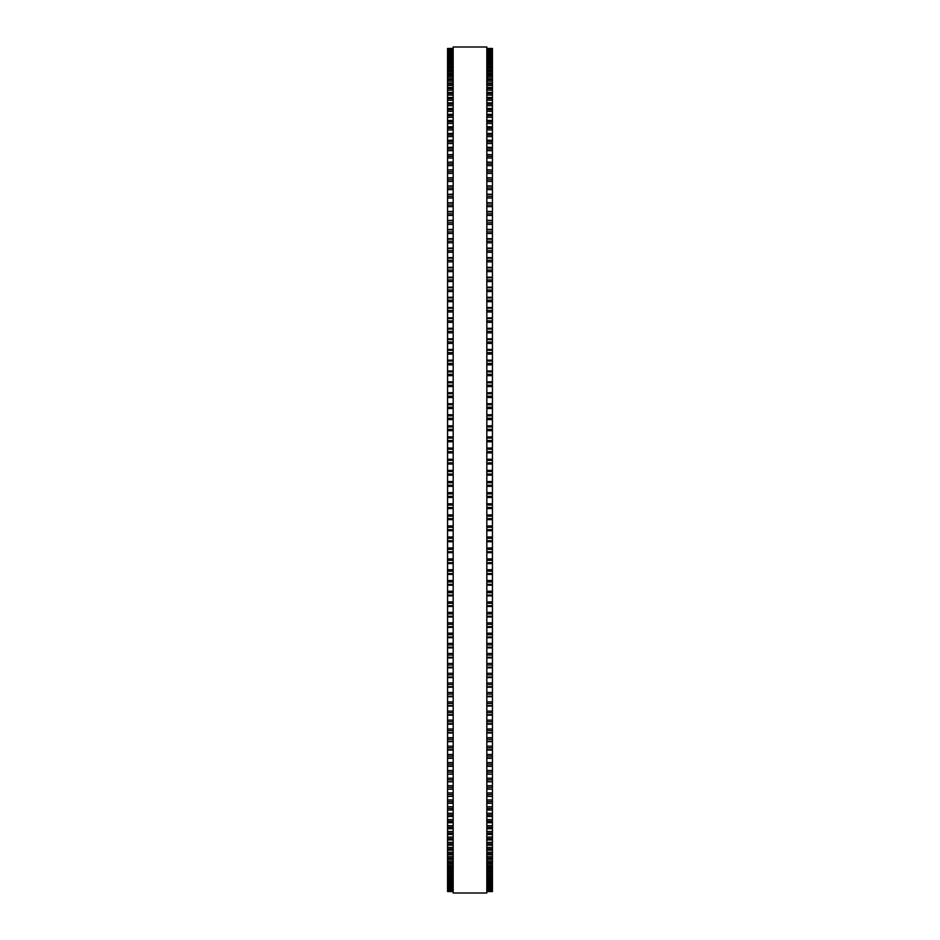 <?xml version="1.0" encoding="UTF-8"?>
<svg xmlns="http://www.w3.org/2000/svg" width="940" height="940" viewBox="0 0 940 940"><rect width="100%" height="100%" fill="white"/><g stroke="black" fill="none" stroke-linecap="round" stroke-linejoin="round"><path stroke-width="1.41" d="M453.174 48.445L447.569 48.445L453.174 48.48L447.569 48.445L447.569 508.564M486.826 48.445L492.431 48.445L486.826 48.48L492.431 48.445L492.431 508.564M453.174 497.46L447.569 497.46L453.174 497.471M486.826 497.471L492.431 497.471L486.826 497.46M492.431 448.098L486.826 448.098L492.431 447.957M447.569 448.098L453.174 448.098L447.569 447.957M492.431 436.971L486.826 436.971L492.431 436.841M447.569 436.971L453.174 436.971L447.569 436.841M492.431 425.879L486.826 425.879L492.431 425.75M447.569 425.879L453.174 425.879L447.569 425.75M486.826 414.81L492.431 414.693M453.174 414.81L447.569 414.693M492.431 403.765L486.826 403.765L492.431 403.671M447.569 403.765L453.174 403.765L447.569 403.671M492.431 392.779L486.826 392.779L492.431 392.697M447.569 392.779L453.174 392.779L447.569 392.697M492.431 381.852L486.826 381.852L492.431 381.793M447.569 381.852L453.174 381.852L447.569 381.793M492.431 370.983L486.826 370.983L492.431 370.947M447.569 370.983L453.174 370.983L447.569 370.947M492.431 360.173L486.826 360.173L492.431 360.161M447.569 360.173L453.174 360.173L447.569 360.161M447.569 48.716L453.174 48.716L447.569 48.704M492.431 48.716L486.826 48.716L492.431 48.704M447.569 49.268L453.174 49.268L447.569 49.268M492.431 49.268L486.826 49.268L492.431 49.268M447.569 50.125L453.174 50.125L447.569 50.125M492.431 50.125L486.826 50.125L492.431 50.125M447.569 51.277L453.174 51.277L447.569 51.265M492.431 51.277L486.826 51.277L492.431 51.265M447.569 52.722L453.174 52.722L447.569 52.711M492.431 52.722L486.826 52.722L492.431 52.711M447.569 54.461L453.174 54.461L447.569 54.438M492.431 54.461L486.826 54.461L492.431 54.438M453.174 56.494L447.569 56.494L453.174 56.471M486.826 56.494L492.431 56.494L486.826 56.471M447.569 58.809L453.174 58.809L447.569 58.785M492.431 58.809L486.826 58.809L492.431 58.785M447.569 61.417L453.174 61.417L447.569 61.382M492.431 61.417L486.826 61.417L492.431 61.382M453.174 64.32L447.569 64.32L453.174 64.273M486.826 64.32L492.431 64.32L486.826 64.273M453.174 67.492L447.569 67.492L453.174 67.445M486.826 67.492L492.431 67.492L486.826 67.445M453.174 70.958L447.569 70.958L453.174 70.9M486.826 70.958L492.431 70.958L486.826 70.9M453.174 74.707L447.569 74.707L453.174 74.636M486.826 74.707L492.431 74.707L486.826 74.636M453.174 78.737L447.569 78.737L453.174 78.643M486.826 78.737L492.431 78.737L486.826 78.643M453.174 83.025L447.569 83.025L453.174 82.931M486.826 83.025L492.431 83.025L486.826 82.931M453.174 87.596L447.569 87.596L453.174 87.49M486.826 87.596L492.431 87.596L486.826 87.49M453.174 92.437L447.569 92.437L453.174 92.32M486.826 92.437L492.431 92.437L486.826 92.32M453.174 97.537L447.569 97.537L453.174 97.408M486.826 97.537L492.431 97.537L486.826 97.408M453.174 102.907L447.569 102.907L453.174 102.754M486.826 102.907L492.431 102.907L486.826 102.754M453.174 108.535L447.569 108.535L453.174 108.359M486.826 108.535L492.431 108.535L486.826 108.359M453.174 114.41L447.569 114.41L453.174 114.222M486.826 114.41L492.431 114.41L486.826 114.222M453.174 120.543L447.569 120.543L453.174 120.332M486.826 120.543L492.431 120.543L486.826 120.332M453.174 126.912L447.569 126.912L453.174 126.688M486.826 126.912L492.431 126.912L486.826 126.688M453.174 133.527L447.569 133.527L453.174 133.292M486.826 133.527L492.431 133.527L486.826 133.292M453.174 140.377L447.569 140.377L453.174 140.119M486.826 140.377L492.431 140.377L486.826 140.119M453.174 147.463L447.569 147.463L453.174 147.181M486.826 147.463L492.431 147.463L486.826 147.181M453.174 154.771L447.569 154.771L453.174 154.477M486.826 154.771L492.431 154.771L486.826 154.477M453.174 162.303L447.569 162.303L453.174 161.986M486.826 162.303L492.431 162.303L486.826 161.986M453.174 170.046L447.569 170.046L453.174 169.705M486.826 170.046L492.431 170.046L486.826 169.705M447.569 177.954L453.174 177.648M492.431 177.954L486.826 177.648M447.569 186.073L453.174 185.779M492.431 186.073L486.826 185.779M447.569 194.392L453.174 194.122M492.431 194.392L486.826 194.122M447.569 202.899L453.174 202.652M492.431 202.899L486.826 202.652M447.569 211.606L453.174 211.371M492.431 211.606L486.826 211.371M447.569 220.489L453.174 220.277M492.431 220.489L486.826 220.277M447.569 229.548L453.174 229.348M492.431 229.548L486.826 229.348M447.569 238.772L453.174 238.596M492.431 238.772L486.826 238.596M447.569 248.16L453.174 247.996M492.431 248.16L486.826 247.996M447.569 257.701L453.174 257.56M492.431 257.701L486.826 257.56M447.569 267.395L453.174 267.266M492.431 267.395L486.826 267.266M447.569 277.23L453.174 277.124M492.431 277.23L486.826 277.124M447.569 287.205L453.174 287.1M492.431 287.205L486.826 287.1M453.174 297.31L447.569 297.31L453.174 297.216M486.826 297.31L492.431 297.31L486.826 297.216M453.174 307.533L447.569 307.533L453.174 307.451M486.826 307.533L492.431 307.533L486.826 307.451M453.174 317.861L447.569 317.861L453.174 317.802M486.826 317.861L492.431 317.861L486.826 317.802M453.174 328.307L447.569 328.307L453.174 328.248M486.826 328.307L492.431 328.307L486.826 328.248M453.174 338.846L447.569 338.846L453.174 338.799M486.826 338.846L492.431 338.846L486.826 338.799M453.174 349.492L447.569 349.492L453.174 349.445M486.826 349.492L492.431 349.492L486.826 349.445M447.569 486.332L453.174 486.332L447.569 486.332M492.431 486.332L486.826 486.332L492.431 486.332M447.569 508.575L453.174 508.575L447.569 508.575L447.569 530.724L453.174 530.712M492.431 508.575L486.826 508.575L492.431 508.575L492.431 530.724L486.826 530.712M486.826 530.724L492.431 530.724L492.431 574.434L486.826 574.411M453.174 530.724L447.569 530.724L447.569 574.434L453.174 574.411M486.826 574.434L492.431 574.434L492.431 585.197L486.826 585.162M453.174 574.434L447.569 574.434L447.569 585.197L453.174 585.162M486.826 585.197L492.431 585.197L492.431 595.889L486.826 595.843M453.174 585.197L447.569 585.197L447.569 595.889L453.174 595.843M486.826 595.889L492.431 595.889L492.431 606.488L486.826 606.429M453.174 595.889L447.569 595.889L447.569 606.488L453.174 606.429M486.826 606.488L492.431 606.488L492.431 616.993L486.826 616.922M453.174 606.488L447.569 606.488L447.569 616.993L453.174 616.922M486.826 616.993L492.431 616.993L492.431 627.391L486.826 627.321M453.174 616.993L447.569 616.993L447.569 627.391L453.174 627.321M486.826 627.391L492.431 627.391L492.431 637.684L486.826 637.602M453.174 627.391L447.569 627.391L447.569 637.684L453.174 637.602M486.826 637.684L492.431 637.684L492.431 647.86L486.826 647.754M453.174 637.684L447.569 637.684L447.569 647.86L453.174 647.754M486.826 647.86L492.431 647.86L492.431 657.8M453.174 647.86L447.569 647.86L447.569 657.8M486.826 657.906L492.431 657.906L492.431 667.706M453.174 657.906L447.569 657.906L447.569 667.706M486.826 667.823L492.431 667.823L492.431 677.47M453.174 667.823L447.569 667.823L447.569 677.47M486.826 677.599L492.431 677.599L492.431 687.093M453.174 677.599L447.569 677.599L447.569 687.093M486.826 687.234L492.431 687.234L492.431 696.552M453.174 687.234L447.569 687.234L447.569 696.552M486.826 696.728L492.431 696.728L492.431 705.87M453.174 696.728L447.569 696.728L447.569 705.87M486.826 706.046L492.431 706.046L492.431 715.011M453.174 706.046L447.569 706.046L447.569 715.011M486.826 715.211L492.431 715.211L492.431 723.976M453.174 715.211L447.569 715.211L447.569 723.976M486.826 724.2L492.431 724.2L492.431 732.765M453.174 724.2L447.569 724.2L447.569 732.765M486.826 733.012L492.431 733.012L492.431 741.378M453.174 733.012L447.569 733.012L447.569 741.378M486.826 741.636L492.431 741.636L492.431 774.184L486.826 773.855M453.174 741.636L447.569 741.636L447.569 774.184L453.174 773.855M486.826 774.184L492.431 774.184L492.431 781.798L486.826 781.493M453.174 774.184L447.569 774.184L447.569 781.798L453.174 781.493M486.826 781.798L492.431 781.798L492.431 789.201L486.826 788.918M453.174 781.798L447.569 781.798L447.569 789.201L453.174 788.918M486.826 789.201L492.431 789.201L492.431 796.38L486.826 796.11M453.174 789.201L447.569 789.201L447.569 796.38L453.174 796.11M486.826 796.38L492.431 796.38L492.431 803.324L486.826 803.077M453.174 796.38L447.569 796.38L447.569 803.324L453.174 803.077M486.826 803.324L492.431 803.324L492.431 810.045L486.826 809.81M453.174 803.324L447.569 803.324L447.569 810.045L453.174 809.81M486.826 810.045L492.431 810.045L492.431 816.519L486.826 816.308M453.174 810.045L447.569 810.045L447.569 816.519L453.174 816.308M486.826 816.519L492.431 816.519L492.431 822.747L486.826 822.559M453.174 816.519L447.569 816.519L447.569 822.747L453.174 822.559M486.826 822.747L492.431 822.747L492.431 828.739L486.826 828.563M453.174 822.747L447.569 822.747L447.569 828.739L453.174 828.563M486.826 828.739L492.431 828.739L492.431 834.473L486.826 834.309M453.174 828.739L447.569 828.739L447.569 834.473L453.174 834.309M486.826 834.473L492.431 834.473L492.431 839.949L486.826 839.808M453.174 834.473L447.569 834.473L447.569 839.949L453.174 839.808M486.826 839.949L492.431 839.949L492.431 845.178L486.826 845.048M453.174 839.949L447.569 839.949L447.569 845.178L453.174 845.048M486.826 845.178L492.431 845.178L492.431 850.136L486.826 850.019M453.174 845.178L447.569 845.178L447.569 850.136L453.174 850.019M486.826 850.136L492.431 850.136L492.431 854.824L486.826 854.718M453.174 850.136L447.569 850.136L447.569 854.824L453.174 854.718M486.826 854.824L492.431 854.824L492.431 859.242L486.826 859.148M453.174 854.824L447.569 854.824L447.569 859.242L453.174 859.148M486.826 859.242L492.431 859.242L492.431 863.39L486.826 863.32M453.174 859.242L447.569 859.242L447.569 863.39L453.174 863.32M486.826 863.39L492.431 863.39L492.431 867.268L486.826 867.197M453.174 863.39L447.569 863.39L447.569 867.268L453.174 867.197M486.826 867.268L492.431 867.268L492.431 870.863L486.826 870.804M453.174 867.268L447.569 867.268L447.569 870.863L453.174 870.804M486.826 870.863L492.431 870.863L492.431 874.177L486.826 874.13M453.174 870.863L447.569 870.863L447.569 874.177L453.174 874.13M486.826 874.177L492.431 874.177L492.431 879.957L486.826 879.922M453.174 874.177L447.569 874.177L447.569 879.957L453.174 879.922M486.826 879.957L492.431 879.957L492.431 882.413L486.826 882.39M453.174 879.957L447.569 879.957L447.569 882.413L453.174 882.39M486.826 882.413L492.431 882.413L492.431 884.587L486.826 884.564M453.174 882.413L447.569 882.413L447.569 884.587L453.174 884.564M486.826 884.587L492.431 884.587L492.431 886.467L486.826 886.443M453.174 884.587L447.569 884.587L447.569 886.467L453.174 886.443M453.174 886.467L447.569 886.467L447.569 891.578L453.174 891.578L447.569 891.578M486.826 886.467L492.431 886.467L492.431 891.578L486.826 891.578L492.431 891.578M453.174 470L453.174 893L486.826 893L486.826 47L453.174 47L453.174 470M492.431 430.661L486.826 430.661L492.431 430.661M453.174 430.661L447.569 430.661L453.174 430.661M492.431 408.536L486.826 408.536L492.431 408.536M453.174 408.536L447.569 408.536L453.174 408.536M492.431 375.683L486.826 375.683L492.431 375.683M453.174 375.683L447.569 375.683L453.174 375.683M492.431 343.429L486.826 343.429L492.431 343.429M453.174 343.429L447.569 343.429L453.174 343.429M492.431 322.361L486.826 322.361L492.431 322.361M453.174 322.361L447.569 322.361L453.174 322.361M492.431 301.705L486.826 301.705L492.431 301.705M453.174 301.705L447.569 301.705L453.174 301.705M492.431 291.553L486.826 291.553L492.431 291.553M453.174 291.553L447.569 291.553L453.174 291.553M492.431 242.802L486.826 242.802L492.431 242.802M453.174 242.802L447.569 242.802L453.174 242.802M492.431 233.508L486.826 233.508L492.431 233.508M453.174 233.508L447.569 233.508L453.174 233.508M492.431 224.378L486.826 224.378L492.431 224.378M453.174 224.378L447.569 224.378L453.174 224.378M492.431 198.046L486.826 198.046L492.431 198.046M453.174 198.046L447.569 198.046L453.174 198.046M492.431 173.43L486.826 173.43L492.431 173.43M453.174 173.43L447.569 173.43L453.174 173.43M492.431 158.049L486.826 158.049L492.431 158.049M453.174 158.049L447.569 158.049L453.174 158.049M492.431 150.682L486.826 150.682L492.431 150.682M453.174 150.682L447.569 150.682L453.174 150.682M492.431 48.809L486.826 48.809M453.174 48.809L447.569 48.809M492.431 49.432L486.826 49.432M453.174 49.432L447.569 49.432M492.431 50.349L486.826 50.349M453.174 50.349L447.569 50.349M492.431 51.571L486.826 51.571M453.174 51.571L447.569 51.571M492.431 53.075L486.826 53.075M453.174 53.075L447.569 53.075M492.431 54.391L486.826 54.391M453.174 54.391L447.569 54.391M492.431 54.884L486.826 54.884M453.174 54.884L447.569 54.884M492.431 56.212L486.826 56.212M453.174 56.212L447.569 56.212M492.431 56.976L486.826 56.976M453.174 56.976L447.569 56.976M492.431 58.339L486.826 58.339M453.174 58.339L447.569 58.339M492.431 59.361L486.826 59.361M453.174 59.361L447.569 59.361M492.431 60.748L486.826 60.748M453.174 60.748L447.569 60.748M492.431 62.028L486.826 62.028M453.174 62.028L447.569 62.028M492.431 63.438L486.826 63.438M453.174 63.438L447.569 63.438M492.431 64.989L486.826 64.989M453.174 64.989L447.569 64.989M492.431 66.423L486.826 66.423M453.174 66.423L447.569 66.423M492.431 68.232L486.826 68.232M453.174 68.232L447.569 68.232M492.431 69.689L486.826 69.689M453.174 69.689L447.569 69.689M492.431 71.769L486.826 71.769M453.174 71.769L447.569 71.769M492.431 73.238L486.826 73.238M453.174 73.238L447.569 73.238M492.431 75.576L486.826 75.576M453.174 75.576L447.569 75.576M492.431 77.056L486.826 77.056M453.174 77.056L447.569 77.056M492.431 79.653L486.826 79.653M453.174 79.653L447.569 79.653M492.431 81.157L486.826 81.157M453.174 81.157L447.569 81.157M492.431 84.013L486.826 84.013M453.174 84.013L447.569 84.013M492.431 85.54L486.826 85.54M453.174 85.54L447.569 85.54M492.431 88.642L486.826 88.642M453.174 88.642L447.569 88.642M492.431 90.181L486.826 90.181M453.174 90.181L447.569 90.181M492.431 93.542L486.826 93.542M453.174 93.542L447.569 93.542M492.431 95.093L486.826 95.093M453.174 95.093L447.569 95.093M492.431 98.7L486.826 98.7M453.174 98.7L447.569 98.7M492.431 100.275L486.826 100.275M453.174 100.275L447.569 100.275M492.431 104.129L486.826 104.129M453.174 104.129L447.569 104.129M492.431 105.703L486.826 105.703M453.174 105.703L447.569 105.703M492.431 109.804L486.826 109.804M453.174 109.804L447.569 109.804M492.431 111.402L486.826 111.402M453.174 111.402L447.569 111.402M492.431 115.738L486.826 115.738M453.174 115.738L447.569 115.738M492.431 117.336L486.826 117.336M453.174 117.336L447.569 117.336M492.431 121.918L486.826 121.918M453.174 121.918L447.569 121.918M492.431 123.528L486.826 123.528M453.174 123.528L447.569 123.528M492.431 128.345L486.826 128.345M453.174 128.345L447.569 128.345M492.431 129.967L486.826 129.967M453.174 129.967L447.569 129.967M492.431 135.019L486.826 135.019M453.174 135.019L447.569 135.019M492.431 136.641L486.826 136.641M453.174 136.641L447.569 136.641M492.431 141.917L486.826 141.917M453.174 141.917L447.569 141.917M492.431 143.55L486.826 143.55M453.174 143.55L447.569 143.55M492.431 149.049L486.826 149.049M453.174 149.049L447.569 149.049M492.431 156.416L486.826 156.416M453.174 156.416L447.569 156.416M492.431 163.995L486.826 163.995M453.174 163.995L447.569 163.995M492.431 165.628L486.826 165.628M453.174 165.628L447.569 165.628M492.431 171.785L486.826 171.785M453.174 171.785L447.569 171.785M492.431 178.001L486.826 178.001M453.174 178.001L447.569 178.001M492.431 179.787L486.826 179.787M453.174 179.787L447.569 179.787M492.431 181.432L486.826 181.432M453.174 181.432L447.569 181.432M492.431 186.167L486.826 186.167M453.174 186.167L447.569 186.167M492.431 188L486.826 188M453.174 188L447.569 188M492.431 189.633L486.826 189.633M453.174 189.633L447.569 189.633M492.431 194.533L486.826 194.533M453.174 194.533L447.569 194.533M492.431 196.401L486.826 196.401M453.174 196.401L447.569 196.401M492.431 203.087L486.826 203.087M453.174 203.087L447.569 203.087M492.431 205.002L486.826 205.002M453.174 205.002L447.569 205.002M492.431 206.636L486.826 206.636M453.174 206.636L447.569 206.636M492.431 211.829L486.826 211.829M453.174 211.829L447.569 211.829M492.431 213.78L486.826 213.78M453.174 213.78L447.569 213.78M492.431 215.413L486.826 215.413M453.174 215.413L447.569 215.413M492.431 220.759L486.826 220.759M453.174 220.759L447.569 220.759M492.431 222.745L486.826 222.745M453.174 222.745L447.569 222.745M492.431 229.854L486.826 229.854M453.174 229.854L447.569 229.854M492.431 231.886L486.826 231.886M453.174 231.886L447.569 231.886M492.431 239.124L486.826 239.124M453.174 239.124L447.569 239.124M492.431 241.192L486.826 241.192M453.174 241.192L447.569 241.192M492.431 248.56L486.826 248.56M453.174 248.56L447.569 248.56M492.431 250.663L486.826 250.663M453.174 250.663L447.569 250.663M492.431 252.261L486.826 252.261M453.174 252.261L447.569 252.261M492.431 258.147L486.826 258.147M453.174 258.147L447.569 258.147M492.431 260.286L486.826 260.286M453.174 260.286L447.569 260.286M492.431 261.872L486.826 261.872M453.174 261.872L447.569 261.872M492.431 267.877L486.826 267.877M453.174 267.877L447.569 267.877M492.431 270.05L486.826 270.05M453.174 270.05L447.569 270.05M492.431 271.625L486.826 271.625M453.174 271.625L447.569 271.625M492.431 277.758L486.826 277.758M453.174 277.758L447.569 277.758M492.431 279.955L486.826 279.955M453.174 279.955L447.569 279.955M492.431 281.518L486.826 281.518M453.174 281.518L447.569 281.518M492.431 287.769L486.826 287.769M453.174 287.769L447.569 287.769M492.431 290.002L486.826 290.002M453.174 290.002L447.569 290.002M492.431 297.909L486.826 297.909M453.174 297.909L447.569 297.909M492.431 300.166L486.826 300.166M453.174 300.166L447.569 300.166M492.431 308.179L486.826 308.179M453.174 308.179L447.569 308.179M492.431 310.459L486.826 310.459M453.174 310.459L447.569 310.459M492.431 311.974L486.826 311.974M453.174 311.974L447.569 311.974M492.431 318.554L486.826 318.554M453.174 318.554L447.569 318.554M492.431 320.857L486.826 320.857M453.174 320.857L447.569 320.857M492.431 329.035L486.826 329.035M453.174 329.035L447.569 329.035M492.431 331.362L486.826 331.362M453.174 331.362L447.569 331.362M492.431 332.854L486.826 332.854M453.174 332.854L447.569 332.854M492.431 339.622L486.826 339.622M453.174 339.622L447.569 339.622M492.431 341.96L486.826 341.96M453.174 341.96L447.569 341.96M492.431 350.291L486.826 350.291M453.174 350.291L447.569 350.291M492.431 352.653L486.826 352.653M453.174 352.653L447.569 352.653M492.431 354.11L486.826 354.11M453.174 354.11L447.569 354.11M492.431 361.042L486.826 361.042M453.174 361.042L447.569 361.042M492.431 363.428L486.826 363.428M453.174 363.428L447.569 363.428M492.431 364.861L486.826 364.861M453.174 364.861L447.569 364.861M492.431 371.876L486.826 371.876M453.174 371.876L447.569 371.876M492.431 374.285L486.826 374.285M453.174 374.285L447.569 374.285M492.431 382.78L486.826 382.78M453.174 382.78L447.569 382.78M492.431 385.2L486.826 385.2M453.174 385.2L447.569 385.2M492.431 386.575L486.826 386.575M453.174 386.575L447.569 386.575M492.431 393.743L486.826 393.743M453.174 393.743L447.569 393.743M492.431 396.175L486.826 396.175M453.174 396.175L447.569 396.175M492.431 397.538L486.826 397.538M453.174 397.538L447.569 397.538M492.431 404.764L486.826 404.764M453.174 404.764L447.569 404.764M492.431 407.196L486.826 407.196M453.174 407.196L447.569 407.196M492.431 415.832L486.826 415.832M453.174 415.832L447.569 415.832M492.431 418.277L486.826 418.277M453.174 418.277L447.569 418.277M492.431 419.581L486.826 419.581M453.174 419.581L447.569 419.581M492.431 426.936L486.826 426.936M453.174 426.936L447.569 426.936M492.431 429.38L486.826 429.38M453.174 429.38L447.569 429.38M492.431 438.064L486.826 438.064M453.174 438.064L447.569 438.064M492.431 440.519L486.826 440.519M453.174 440.519L447.569 440.519M492.431 441.777L486.826 441.777M453.174 441.777L447.569 441.777M492.431 449.214L486.826 449.214M453.174 449.214L447.569 449.214M492.431 451.682L486.826 451.682M453.174 451.682L447.569 451.682M492.431 452.904L486.826 452.904M453.174 452.904L447.569 452.904M492.431 459.237L486.826 459.237M453.174 459.237L447.569 459.237M492.431 460.389L486.826 460.389M453.174 460.389L447.569 460.389M492.431 462.856L486.826 462.856M453.174 462.856L447.569 462.856M492.431 464.043L486.826 464.043M453.174 464.043L447.569 464.043M492.431 470.376L486.826 470.376M453.174 470.376L447.569 470.376M492.431 471.563L486.826 471.563M453.174 471.563L447.569 471.563M492.431 474.03L486.826 474.03M453.174 474.03L447.569 474.03M492.431 475.194L486.826 475.194M453.174 475.194L447.569 475.194M492.431 481.527L486.826 481.527M453.174 481.527L447.569 481.527M492.431 482.737L486.826 482.737M453.174 482.737L447.569 482.737M492.431 485.204L486.826 485.204M453.174 485.204L447.569 485.204M492.431 492.666L486.826 492.666M453.174 492.666L447.569 492.666M492.431 493.899L486.826 493.899M453.174 493.899L447.569 493.899M492.431 496.367L486.826 496.367M453.174 496.367L447.569 496.367M492.431 503.781L486.826 503.781M453.174 503.781L447.569 503.781M492.431 505.05L486.826 505.05M453.174 505.05L447.569 505.05M492.431 507.506L486.826 507.506M453.174 507.506L447.569 507.506M492.431 514.885L486.826 514.885M453.174 514.885L447.569 514.885M492.431 516.178L486.826 516.178M453.174 516.178L447.569 516.178M492.431 518.621L486.826 518.621M453.174 518.621L447.569 518.621M492.431 519.655L486.826 519.655L492.431 519.667M453.174 519.655L447.569 519.655L453.174 519.667M492.431 525.942L486.826 525.942M453.174 525.942L447.569 525.942M492.431 527.269L486.826 527.269M453.174 527.269L447.569 527.269M492.431 529.714L486.826 529.714M453.174 529.714L447.569 529.714M492.431 536.975L486.826 536.975M453.174 536.975L447.569 536.975M492.431 538.314L486.826 538.314M453.174 538.314L447.569 538.314M492.431 540.747L486.826 540.747M453.174 540.747L447.569 540.747M492.431 541.722L486.826 541.722L492.431 541.734M453.174 541.722L447.569 541.722L453.174 541.734M492.431 547.949L486.826 547.949M453.174 547.949L447.569 547.949M492.431 549.324L486.826 549.324M453.174 549.324L447.569 549.324M492.431 551.745L486.826 551.745M453.174 551.745L447.569 551.745M492.431 552.673L486.826 552.673L492.431 552.685M453.174 552.673L447.569 552.673L453.174 552.685M492.431 558.877L486.826 558.877M453.174 558.877L447.569 558.877M492.431 560.275L486.826 560.275M453.174 560.275L447.569 560.275M492.431 562.672L486.826 562.672M453.174 562.672L447.569 562.672M492.431 563.577L486.826 563.577L492.431 563.589M453.174 563.577L447.569 563.577L453.174 563.589M492.431 569.734L486.826 569.734M453.174 569.734L447.569 569.734M492.431 571.156L486.826 571.156M453.174 571.156L447.569 571.156M492.431 573.541L486.826 573.541M453.174 573.541L447.569 573.541M492.431 580.532L486.826 580.532M453.174 580.532L447.569 580.532M492.431 581.966L486.826 581.966M453.174 581.966L447.569 581.966M492.431 584.339L486.826 584.339M453.174 584.339L447.569 584.339M492.431 591.236L486.826 591.236M453.174 591.236L447.569 591.236M492.431 592.705L486.826 592.705M453.174 592.705L447.569 592.705M492.431 595.055L486.826 595.055M453.174 595.055L447.569 595.055M492.431 601.87L486.826 601.87M453.174 601.87L447.569 601.87M492.431 603.351L486.826 603.351M453.174 603.351L447.569 603.351M492.431 605.689L486.826 605.689M453.174 605.689L447.569 605.689M492.431 612.41L486.826 612.41M453.174 612.41L447.569 612.41M492.431 613.902L486.826 613.902M453.174 613.902L447.569 613.902M492.431 616.217L486.826 616.217M453.174 616.217L447.569 616.217M492.431 622.844L486.826 622.844M453.174 622.844L447.569 622.844M492.431 624.36L486.826 624.36M453.174 624.36L447.569 624.36M492.431 626.651L486.826 626.651M453.174 626.651L447.569 626.651M492.431 633.172L486.826 633.172M453.174 633.172L447.569 633.172M492.431 634.7L486.826 634.7M453.174 634.7L447.569 634.7M492.431 636.968L486.826 636.968M453.174 636.968L447.569 636.968M492.431 643.383L486.826 643.383M453.174 643.383L447.569 643.383M492.431 644.934L486.826 644.934M453.174 644.934L447.569 644.934M492.431 647.167L486.826 647.167M453.174 647.167L447.569 647.167M492.431 653.476L486.826 653.476M453.174 653.476L447.569 653.476M492.431 655.039L486.826 655.039M453.174 655.039L447.569 655.039M492.431 657.248L486.826 657.248M453.174 657.248L447.569 657.248M492.431 663.44L486.826 663.44M453.174 663.44L447.569 663.44M492.431 665.015L486.826 665.015M453.174 665.015L447.569 665.015M492.431 667.2L486.826 667.2M453.174 667.2L447.569 667.2M492.431 673.263L486.826 673.263M453.174 673.263L447.569 673.263M492.431 674.85L486.826 674.85M453.174 674.85L447.569 674.85M492.431 677L486.826 677M453.174 677L447.569 677M492.431 682.957L486.826 682.957M453.174 682.957L447.569 682.957M492.431 684.543L486.826 684.543M453.174 684.543L447.569 684.543M492.431 686.67L486.826 686.67M453.174 686.67L447.569 686.67M492.431 692.486L486.826 692.486M453.174 692.486L447.569 692.486M492.431 694.096L486.826 694.096M453.174 694.096L447.569 694.096M492.431 696.176L486.826 696.176M453.174 696.176L447.569 696.176M492.431 701.863L486.826 701.863M453.174 701.863L447.569 701.863M492.431 703.484L486.826 703.484M453.174 703.484L447.569 703.484M492.431 705.529L486.826 705.529M453.174 705.529L447.569 705.529M492.431 711.087L486.826 711.087M453.174 711.087L447.569 711.087M492.431 712.708L486.826 712.708M453.174 712.708L447.569 712.708M492.431 714.717L486.826 714.717M453.174 714.717L447.569 714.717M492.431 720.122L486.826 720.122M453.174 720.122L447.569 720.122M492.431 721.755L486.826 721.755M453.174 721.755L447.569 721.755M492.431 723.73L486.826 723.73M453.174 723.73L447.569 723.73M492.431 728.993L486.826 728.993M453.174 728.993L447.569 728.993M492.431 730.627L486.826 730.627M453.174 730.627L447.569 730.627M492.431 732.566L486.826 732.566M453.174 732.566L447.569 732.566M492.431 737.689L486.826 737.689M453.174 737.689L447.569 737.689M492.431 739.322L486.826 739.322M453.174 739.322L447.569 739.322M492.431 741.214L486.826 741.214M453.174 741.214L447.569 741.214M492.431 746.184L486.826 746.184M453.174 746.184L447.569 746.184M492.431 747.829L486.826 747.829M453.174 747.829L447.569 747.829M492.431 749.673L486.826 749.673M453.174 749.673L447.569 749.673M492.431 754.491L486.826 754.491M453.174 754.491L447.569 754.491M492.431 756.136L486.826 756.136M453.174 756.136L447.569 756.136M492.431 757.934L486.826 757.934M453.174 757.934L447.569 757.934M492.431 762.599L486.826 762.599M453.174 762.599L447.569 762.599M492.431 764.243L486.826 764.243M453.174 764.243L447.569 764.243M492.431 765.994L486.826 765.994M453.174 765.994L447.569 765.994M492.431 770.495L486.826 770.495M453.174 770.495L447.569 770.495M492.431 772.139L486.826 772.139M453.174 772.139L447.569 772.139M492.431 778.191L486.826 778.191M453.174 778.191L447.569 778.191M492.431 779.824L486.826 779.824M453.174 779.824L447.569 779.824M492.431 785.664L486.826 785.664M453.174 785.664L447.569 785.664M492.431 787.297L486.826 787.297M453.174 787.297L447.569 787.297M492.431 792.914L486.826 792.914M453.174 792.914L447.569 792.914M492.431 794.547L486.826 794.547M453.174 794.547L447.569 794.547M492.431 799.928L486.826 799.928M453.174 799.928L447.569 799.928M492.431 801.562L486.826 801.562M453.174 801.562L447.569 801.562M492.431 806.72L486.826 806.72M453.174 806.72L447.569 806.72M492.431 808.341L486.826 808.341M453.174 808.341L447.569 808.341M492.431 813.276L486.826 813.276M453.174 813.276L447.569 813.276M492.431 814.898L486.826 814.898M453.174 814.898L447.569 814.898M492.431 819.598L486.826 819.598M453.174 819.598L447.569 819.598M492.431 821.196L486.826 821.196M453.174 821.196L447.569 821.196M492.431 825.661L486.826 825.661M453.174 825.661L447.569 825.661M492.431 827.259L486.826 827.259M453.174 827.259L447.569 827.259M492.431 831.477L486.826 831.477M453.174 831.477L447.569 831.477M492.431 833.063L486.826 833.063M453.174 833.063L447.569 833.063M492.431 837.047L486.826 837.047M453.174 837.047L447.569 837.047M492.431 838.621L486.826 838.621M453.174 838.621L447.569 838.621M492.431 842.346L486.826 842.346M453.174 842.346L447.569 842.346M492.431 843.909L486.826 843.909M453.174 843.909L447.569 843.909M492.431 847.398L486.826 847.398M453.174 847.398L447.569 847.398M492.431 848.938L486.826 848.938M453.174 848.938L447.569 848.938M492.431 852.181L486.826 852.181M453.174 852.181L447.569 852.181M492.431 853.708L486.826 853.708M453.174 853.708L447.569 853.708M492.431 856.681L486.826 856.681M453.174 856.681L447.569 856.681M492.431 858.197L486.826 858.197M453.174 858.197L447.569 858.197M492.431 860.923L486.826 860.923M453.174 860.923L447.569 860.923M492.431 862.427L486.826 862.427M453.174 862.427L447.569 862.427M492.431 864.894L486.826 864.894M453.174 864.894L447.569 864.894M492.431 866.363L486.826 866.363M453.174 866.363L447.569 866.363M492.431 868.572L486.826 868.572M453.174 868.572L447.569 868.572M492.431 870.029L486.826 870.029M453.174 870.029L447.569 870.029M492.431 871.979L486.826 871.979M453.174 871.979L447.569 871.979M492.431 873.425L486.826 873.425M453.174 873.425L447.569 873.425M492.431 875.105L486.826 875.105M453.174 875.105L447.569 875.105M492.431 876.527L486.826 876.527M453.174 876.527L447.569 876.527M492.431 877.173L486.826 877.173L492.431 877.208M453.174 877.173L447.569 877.173L453.174 877.208M492.431 877.948L486.826 877.948M453.174 877.948L447.569 877.948M492.431 879.335L486.826 879.335M453.174 879.335L447.569 879.335M492.431 880.498L486.826 880.498M453.174 880.498L447.569 880.498M492.431 881.873L486.826 881.873M453.174 881.873L447.569 881.873M492.431 882.766L486.826 882.766M453.174 882.766L447.569 882.766M492.431 884.105L486.826 884.105M453.174 884.105L447.569 884.105M492.431 884.74L486.826 884.74M453.174 884.74L447.569 884.74M492.431 886.056L486.826 886.056M453.174 886.056L447.569 886.056M492.431 887.712L486.826 887.712M453.174 887.712L447.569 887.712M492.431 888.042L486.826 888.042L492.431 888.053M453.174 888.042L447.569 888.042L453.174 888.053M492.431 889.076L486.826 889.076M453.174 889.076L447.569 889.076M492.431 889.334L486.826 889.334L492.431 889.346M453.174 889.334L447.569 889.334L453.174 889.346M492.431 890.145L486.826 890.145M453.174 890.145L447.569 890.145M492.431 890.345L486.826 890.345L492.431 890.345M453.174 890.345L447.569 890.345L453.174 890.345M492.431 890.92L486.826 890.92M453.174 890.92L447.569 890.92M492.431 891.05L486.826 891.05L492.431 891.05M453.174 891.05L447.569 891.05L453.174 891.05M492.431 891.39L486.826 891.39M453.174 891.39L447.569 891.39M492.431 891.461L486.826 891.461L492.431 891.461M453.174 891.461L447.569 891.461L453.174 891.461M492.431 414.798L486.826 414.798M453.174 414.798L447.569 414.798M492.431 750.073L486.826 750.073M453.174 750.073L447.569 750.073M492.431 758.31L486.826 758.31M453.174 758.31L447.569 758.31M492.431 766.347L486.826 766.347M453.174 766.347L447.569 766.347"/></g></svg>
